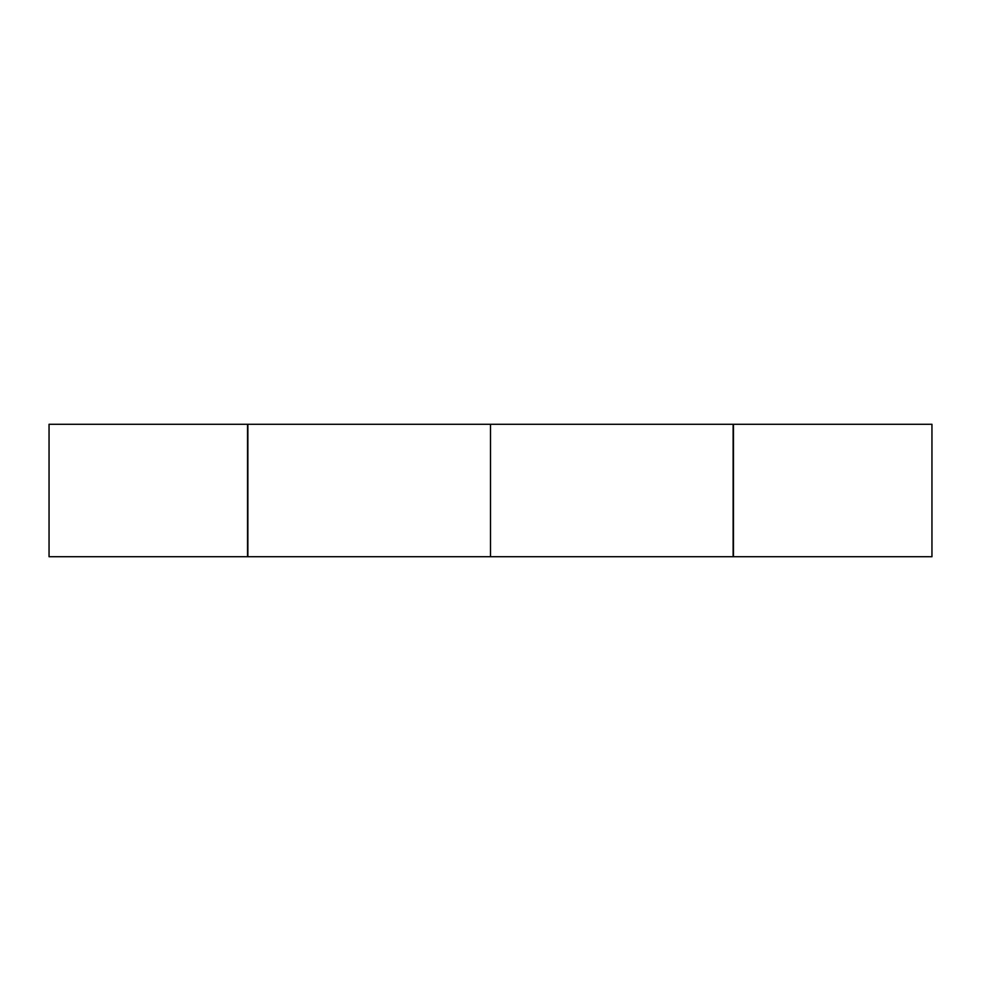 <?xml version="1.0" encoding="UTF-8"?>
<svg xmlns="http://www.w3.org/2000/svg" width="981" height="981" viewBox="0 0 981 981"><rect width="100%" height="100%" fill="white"/><g stroke="black" fill="none" stroke-linecap="round" stroke-linejoin="round"><path stroke-width="1.47" d="M49.05 490.5L49.05 556.717L247.531 556.717L247.531 424.283L49.05 424.283L49.05 490.5M733.126 424.283L733.126 556.717L490.5 556.717L490.5 424.283L733.126 424.283L733.126 556.717L247.874 556.717L247.874 424.283L733.126 424.283M931.95 424.283L931.95 556.717L733.469 556.717L733.469 490.5L733.469 556.717L931.95 556.717L931.95 424.283L733.469 424.283L733.469 490.5L733.469 424.283L931.95 424.283"/></g></svg>
